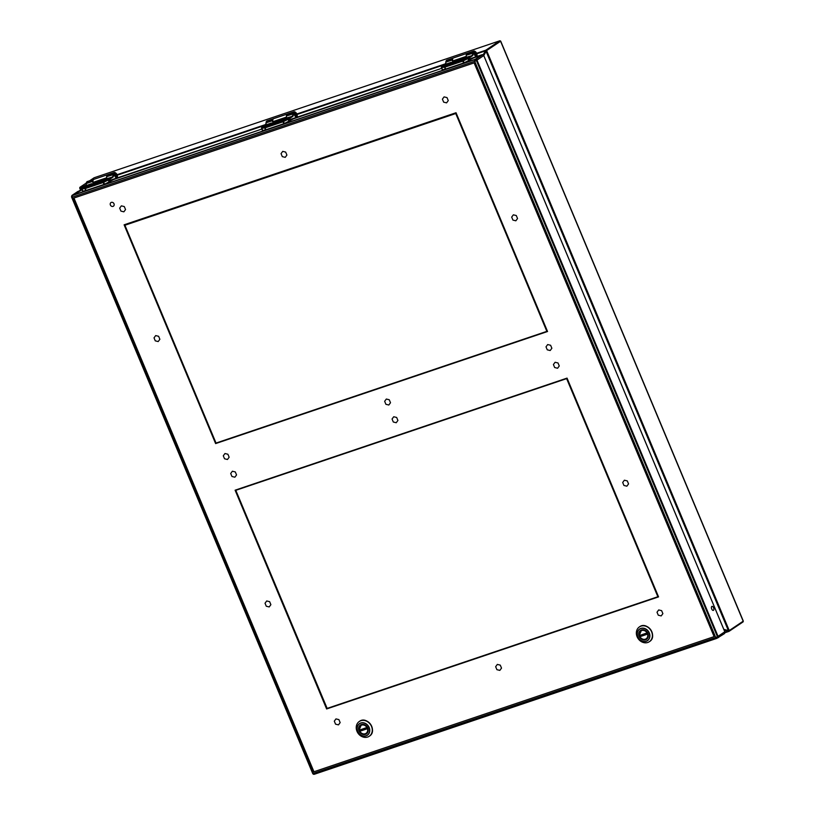 <?xml version="1.0" encoding="UTF-8"?>
<svg xmlns="http://www.w3.org/2000/svg" width="815" height="815" viewBox="0 0 815 815"><rect width="100%" height="100%" fill="white"/><g stroke="black" fill="none" stroke-linecap="round" stroke-linejoin="round"><path stroke-width="1.22" d="M473.413 58.028L464.112 62.826L445.184 69.214L442.209 69.805L441.496 66.993L468.37 57.834L468.849 58.171L462.726 61.125L444.837 67.166L441.516 67.584L441.516 66.901L442.443 69.805M476.969 56.429A3.107 1.579 71.3 0 0 475.909 52.15A3.107 1.579 71.3 0 0 473.586 52.313L472.843 55.451A3.28 1.671 -108.7 0 1 472.639 55.634L468.849 58.171M474.524 54.839A1.783 0.907 -108.7 0 1 474.727 52.618A1.783 0.907 -108.7 0 1 476.154 54.024A1.783 0.907 -108.7 0 1 475.868 56.011A1.783 0.907 -108.7 0 1 474.524 54.839M441.455 66.932L445.173 64.436A2.822 1.436 71.3 0 0 445.347 64.273A4.523 2.302 71.3 0 0 445.948 62.093L452.498 59.882A3.209 1.63 -108.7 0 1 452.59 59.026L446.049 61.237L445.724 63.601M468.442 58.395L463.114 60.432L464.112 62.826M441.251 67.38L441.598 66.84M454.006 61.543L459.405 59.729L458.733 60.575M457.398 61.268L453.262 62.816M457.877 60.483L454.23 62.072M453.201 62.765L448.24 64.334L453.986 61.502M460.343 60.035L461.942 59.047M465.324 57.702L462.533 58.853M461.861 58.853L460.77 59.393L463.195 59.016L457.419 61.237L461.412 59.617M452.498 59.882A4.523 2.302 -108.7 0 1 452.366 61.094L466.19 56.429A4.523 2.302 71.3 0 0 466.333 55.216A3.209 1.63 -108.7 0 1 466.425 54.35L472.965 52.14L466.425 54.35A3.566 1.813 71.3 0 1 467.24 53.27L473.79 51.06A3.566 1.813 71.3 0 0 472.965 52.14L473.586 52.313L472.965 52.14A3.209 1.63 -108.7 0 0 472.873 53.006A4.523 2.302 -108.7 0 1 472.272 55.186A2.822 1.436 -108.7 0 1 472.099 55.339L468.37 57.834L441.516 66.901L445.031 64.528M445.856 61.41L446.865 60.157A3.566 1.813 -108.7 0 0 446.049 61.237L445.948 62.093A3.209 1.63 71.3 0 1 446.049 61.237L452.59 59.026A3.566 1.813 -108.7 0 1 453.405 57.947A3.566 1.813 -108.7 0 1 453.456 57.926M452.427 61.074L466.2 56.398M459.405 59.729L448.23 64.314M460.638 59.933L461.341 59.464M460.139 60.554L457.409 61.217M463.114 58.812L460.057 60.351M460.557 59.729L459.589 59.902M475.777 55.41L475.542 56.001A1.762 0.897 -108.7 0 0 475.695 55.675A1.762 0.897 -108.7 0 0 475.705 55.644A1.762 0.897 -108.7 0 0 475.756 55.267M475.766 53.994A1.09 0.55 -108.7 0 1 475.889 55.043A1.09 0.55 -108.7 0 1 475.135 55.135A1.09 0.55 -108.7 0 1 474.676 53.759A1.09 0.55 -108.7 0 1 475.328 53.383A1.09 0.55 -108.7 0 1 475.766 53.994M106.673 177.436A3.566 1.813 -108.7 0 1 107.549 174.726A3.566 1.813 -108.7 0 1 107.6 174.705M107.549 174.726L93.908 179.331A3.566 1.813 71.3 0 0 93.083 182.377M113.815 179.443L104.514 184.241L85.585 190.629L82.61 191.23L81.918 188.316L109.251 179.585L103.128 182.54L85.239 188.581L81.918 188.999L81.897 188.408L82.845 191.219M117.37 177.853A3.107 1.579 71.3 0 0 116.311 173.564A3.107 1.579 71.3 0 0 113.988 173.727L113.244 176.865A3.28 1.671 -108.7 0 1 113.04 177.049L109.251 179.585M114.925 176.254A1.783 0.907 -108.7 0 1 115.129 174.033A1.783 0.907 -108.7 0 1 116.555 175.439A1.783 0.907 -108.7 0 1 116.27 177.425A1.783 0.907 -108.7 0 1 114.925 176.254M81.857 188.346L85.575 185.851A2.822 1.436 71.3 0 0 85.748 185.688A4.523 2.302 71.3 0 0 86.349 183.507L92.9 181.297A3.209 1.63 -108.7 0 1 92.992 180.441L86.451 182.652L86.125 185.025M108.843 179.809L103.515 181.857L104.514 184.241M81.653 188.795L81.999 188.255M94.408 182.968L99.807 181.144L99.124 181.989M101.804 181.032L99.99 181.317L102.945 179.809L105.614 178.933L101.172 180.808L103.597 180.431L100.54 181.969L93.674 184.261L98.421 181.725L95.895 182.377L88.703 185.738L94.387 182.927M98.279 181.908L94.632 183.497M93.603 184.18L88.692 185.963M100.744 181.45L99.99 181.317M105.695 179.117L102.935 180.278M100.54 181.969L97.81 182.631L101.743 180.889M92.9 181.297A4.523 2.302 -108.7 0 1 92.767 182.509L106.592 177.843A4.523 2.302 71.3 0 0 106.734 176.631A3.209 1.63 -108.7 0 1 106.826 175.775L113.367 173.564L106.826 175.775A3.566 1.813 71.3 0 1 107.641 174.695L114.192 172.485A3.566 1.813 71.3 0 0 113.367 173.564L113.988 173.727L113.367 173.564A3.209 1.63 -108.7 0 0 113.275 174.42A4.523 2.302 -108.7 0 1 112.674 176.6A2.822 1.436 -108.7 0 1 112.501 176.753L108.772 179.249L81.918 188.316L85.494 185.891L79.727 188.082M86.258 182.835L87.266 181.572A3.566 1.813 -108.7 0 0 86.451 182.652L86.349 183.507A3.209 1.63 71.3 0 1 86.451 182.652L92.992 180.441A3.566 1.813 -108.7 0 1 93.806 179.361A3.566 1.813 -108.7 0 1 93.857 179.351M99.807 181.144L93.633 184.261M103.515 180.227L100.459 181.765M116.107 177.069L115.944 177.415A1.762 0.897 -108.7 0 0 116.097 177.1A1.762 0.897 -108.7 0 0 116.107 177.059A1.762 0.897 -108.7 0 0 116.158 176.682M116.168 175.408A1.09 0.55 -108.7 0 1 116.29 176.458A1.09 0.55 -108.7 0 1 115.536 176.549A1.09 0.55 -108.7 0 1 115.078 175.174A1.09 0.55 -108.7 0 1 115.73 174.797A1.09 0.55 -108.7 0 1 116.168 175.408M286.473 116.728A3.566 1.813 -108.7 0 1 287.349 114.019A3.566 1.813 -108.7 0 1 287.4 113.998M287.349 114.019L273.708 118.623A3.566 1.813 71.3 0 0 272.882 121.669M293.614 118.735L284.313 123.534L265.384 129.921L262.41 130.512L261.697 127.7L288.571 118.542L289.05 118.878L282.927 121.832L265.038 127.874L261.717 128.291L261.717 127.609L262.644 130.512M297.169 117.146A3.107 1.579 71.3 0 0 296.11 112.857A3.107 1.579 71.3 0 0 293.787 113.02L293.043 116.158A3.28 1.671 -108.7 0 1 292.84 116.341L289.05 118.878M294.724 115.547A1.783 0.907 -108.7 0 1 294.928 113.326A1.783 0.907 -108.7 0 1 296.354 114.732A1.783 0.907 -108.7 0 1 296.069 116.718A1.783 0.907 -108.7 0 1 294.724 115.547M261.656 127.639L265.374 125.143A2.822 1.436 71.3 0 0 265.547 124.98A4.523 2.302 71.3 0 0 266.148 122.8L272.699 120.589A3.209 1.63 -108.7 0 1 272.791 119.734L266.25 121.944L265.924 124.308M288.642 119.102L283.314 121.15L284.313 123.534M261.452 128.087L261.798 127.548M274.207 122.26L279.606 120.437L278.924 121.282M277.599 121.975L273.433 123.554L278.221 121.017L275.694 121.669L273.005 123.483L268.41 125.041L274.186 122.219M278.078 121.201L274.431 122.78M273.402 123.473L268.441 125.041M280.543 120.742L282.143 119.764M285.413 118.226L282.734 119.571M282.061 119.561L280.971 120.1L283.396 119.724L277.62 121.944L281.613 120.325M272.699 120.589A4.523 2.302 -108.7 0 1 272.567 121.802L286.391 117.136A4.523 2.302 71.3 0 0 286.534 115.924A3.209 1.63 -108.7 0 1 286.625 115.068L293.166 112.857L286.625 115.068A3.566 1.813 71.3 0 1 287.44 113.978L293.991 111.777A3.566 1.813 71.3 0 0 293.166 112.857L293.787 113.02L293.166 112.857A3.209 1.63 -108.7 0 0 293.074 113.713A4.523 2.302 -108.7 0 1 292.473 115.893A2.822 1.436 -108.7 0 1 292.3 116.046L288.571 118.542L261.717 127.609L265.293 125.174L117.197 175.215M266.057 122.128L267.065 120.865A3.566 1.813 -108.7 0 0 266.25 121.944L266.148 122.8A3.209 1.63 71.3 0 1 266.25 121.944L272.791 119.734A3.566 1.813 -108.7 0 1 273.606 118.654A3.566 1.813 -108.7 0 1 273.657 118.633M272.628 121.781L286.401 117.105M279.606 120.437L273.392 123.34M280.839 120.64L281.542 120.172M280.34 121.262L277.671 122.148M283.314 119.52L280.258 121.058M280.757 120.437L279.789 120.61M295.977 116.117L295.743 116.708A1.762 0.897 -108.7 0 0 295.896 116.382A1.762 0.897 -108.7 0 0 295.906 116.351A1.762 0.897 -108.7 0 0 295.957 115.975M295.967 114.701A1.09 0.55 -108.7 0 1 296.089 115.75A1.09 0.55 -108.7 0 1 295.336 115.842A1.09 0.55 -108.7 0 1 294.877 114.467A1.09 0.55 -108.7 0 1 295.529 114.09A1.09 0.55 -108.7 0 1 295.967 114.701M235.107 490.192L326.621 708.958L658.561 596.886L567.046 378.109L235.107 490.192M124.104 224.808L215.618 443.584L547.548 331.511L456.033 112.735L124.104 224.808M476.052 59.984L476.469 58.874L475.369 59.251L482.358 54.921L476.469 58.874L718.555 637.575L717.557 637.289M482.358 54.921A2.038 1.039 -108.7 0 1 482.48 54.85L481.38 55.226A2.038 1.039 71.3 0 0 481.247 55.288M717.567 637.911L724.433 633.622A2.038 1.039 -108.7 0 0 724.535 631.167L484.018 56.184A2.038 1.039 -108.7 0 0 482.48 54.85M71.822 195.946L78.872 191.158A2.038 1.039 -108.7 0 1 78.994 191.087M711.719 608.999A2.129 1.08 -108.7 0 1 711.964 606.36A2.129 1.08 -108.7 0 1 713.665 608.031A2.129 1.08 -108.7 0 1 713.319 610.394A2.129 1.08 -108.7 0 1 711.719 608.999M78.026 191.433A2.038 1.039 71.3 0 0 77.894 191.464A2.038 1.039 71.3 0 0 77.761 191.525L78.872 191.158M71.883 195.478L77.761 191.525M79.34 190.842A1.355 1.161 56.1 0 1 79.768 190.547L82.009 189.793L73.075 195.08L475.277 59.281L481.471 55.063L473.342 58.079M113.743 179.494L261.809 129.086L109.862 180.39M293.543 118.786L441.608 68.379L289.661 119.683M645.592 639.775A5.369 4.574 56.1 0 1 639.418 636.892A5.369 4.574 56.1 0 1 640.539 630.403A5.369 4.574 56.1 0 1 647.334 632.308A5.369 4.574 56.1 0 1 646.529 639.317A5.369 4.574 56.1 0 1 645.592 639.775M636.821 630.26A8.914 7.6 -123.9 0 0 638.96 639.683A8.914 7.6 -123.9 0 0 647.782 642.465A8.914 7.6 -123.9 0 0 649.341 641.69A8.914 7.6 -123.9 0 0 650.676 630.056A8.914 7.6 -123.9 0 0 639.398 626.908A8.914 7.6 -123.9 0 0 636.821 630.26M648.21 633.917L639.795 636.749L648.027 633.663M640.325 635.242A5.196 4.432 -123.9 0 0 640.733 636.128M647.589 634.192A4.707 4.014 56.1 0 1 645.337 639.174A4.707 4.014 56.1 0 1 639.989 636.76L639.795 636.749M647.079 632.96A4.707 4.014 56.1 0 0 641.731 630.545A4.707 4.014 56.1 0 0 639.48 635.527L647.701 632.684M365.477 734.356A5.369 4.574 56.1 0 1 359.303 731.473A5.369 4.574 56.1 0 1 360.424 724.983A5.369 4.574 56.1 0 1 367.219 726.888A5.369 4.574 56.1 0 1 366.414 733.897A5.369 4.574 56.1 0 1 365.477 734.356M356.695 724.841A8.914 7.6 -123.9 0 0 358.845 734.264A8.914 7.6 -123.9 0 0 367.667 737.035A8.914 7.6 -123.9 0 0 369.226 736.271A8.914 7.6 -123.9 0 0 370.55 724.637A8.914 7.6 -123.9 0 0 359.283 721.489A8.914 7.6 -123.9 0 0 356.695 724.841M368.095 728.488L359.68 731.33L367.901 728.243M360.21 729.822A5.196 4.432 -123.9 0 0 360.617 730.709M367.473 728.773A4.707 4.014 56.1 0 1 365.222 733.755A4.707 4.014 56.1 0 1 359.873 731.34L359.68 731.33M366.954 727.54A4.707 4.014 56.1 0 0 361.615 725.126A4.707 4.014 56.1 0 0 359.354 730.108L367.575 727.255M327.039 708.439L657.868 596.733M216.026 443.065L546.855 331.359M448.26 100.591L446.589 102.863L443.655 102.15L442.402 99.165L444.083 96.883L447.017 97.606L448.26 100.591M125.551 209.557L123.87 211.829L120.936 211.116L119.683 208.12L121.364 205.849L124.298 206.572L125.551 209.557M229.147 457.225L227.467 459.497L224.543 458.784L223.29 455.789L224.971 453.517L227.894 454.24L229.147 457.225M551.867 348.26L550.186 350.531L547.252 349.818L546.009 346.833L547.69 344.551L550.614 345.275L551.867 348.26M559.273 365.966L557.592 368.248L554.669 367.524L553.416 364.539L555.096 362.268L558.02 362.981L559.273 365.966M236.554 474.931L234.873 477.203L231.949 476.49L230.696 473.505L232.377 471.223L235.311 471.946L236.554 474.931M340.161 722.599L338.48 724.871L335.546 724.158L334.303 721.173L335.974 718.891L338.908 719.614L340.161 722.599M662.88 613.634L661.199 615.916L658.265 615.193L657.012 612.208L658.693 609.936L661.627 610.649L662.88 613.634M286.911 155.074L285.23 157.346L282.296 156.633L281.043 153.638L282.724 151.366L285.657 152.089L286.911 155.074M390.507 402.742L388.826 405.014L385.903 404.301L384.649 401.306L386.33 399.034L389.254 399.757L390.507 402.742M397.914 420.448L396.233 422.73L393.309 422.007L392.056 419.022L393.737 416.75L396.661 417.463L397.914 420.448M501.52 668.117L499.839 670.388L496.906 669.675L495.652 666.69L497.333 664.419L500.267 665.132L501.52 668.117M517.535 218.532L515.854 220.804L512.93 220.081L511.677 217.096L513.358 214.824L516.292 215.537L517.535 218.532M159.872 339.295L158.192 341.566L155.268 340.843L154.015 337.858L155.696 335.586L158.63 336.3L159.872 339.295M270.886 604.669L269.205 606.941L266.271 606.228L265.028 603.232L266.709 600.961L269.633 601.674L270.886 604.669M628.548 483.906L626.867 486.178L623.933 485.465L622.691 482.47L624.371 480.198L627.295 480.911L628.548 483.906M466.282 56.021A3.566 1.813 -108.7 0 1 467.148 53.301A3.566 1.813 -108.7 0 1 467.199 53.291M467.148 53.301L453.507 57.916A3.566 1.813 71.3 0 0 452.682 60.962M327.049 708.469L657.878 596.763L566.629 378.618L235.8 490.314L327.141 708.398M124.909 225.246L216.169 443.391L546.997 331.685L455.748 113.54L124.909 225.246M113.03 206.399A2.221 1.895 -123.9 0 0 113.754 203.312A2.221 1.895 -123.9 0 0 110.483 205.207A2.221 1.895 -123.9 0 0 113.03 206.399M216.688 442.84L546.926 331.522M79.768 190.547L72.392 195.508L474.778 59.648L482.154 54.687L469.46 58.975M482.154 54.687A1.355 1.161 56.1 0 1 483.784 55.552L476.408 60.514L717.445 636.729L724.82 631.768L483.784 55.552L486.107 51.406L485.628 50.632A1.131 0.571 -108.7 0 1 485.832 50.184L499.768 40.811L500.329 41.647L499.768 40.811L94.234 177.741M724.82 631.768A1.355 1.161 56.1 0 1 724.81 632.878M216.749 442.993L216.169 443.391M729.17 631.228L742.883 622.008A0.683 0.581 -123.9 0 0 743.178 621.193L500.583 41.249A0.683 0.581 -123.9 0 0 499.768 40.811M483.122 54.799L485.628 50.632M476.663 53.281L485.832 50.184A0.683 0.581 56.1 0 1 486.647 50.622L729.242 630.566L728.355 630.525L486.107 51.406M81.378 190.007L79.738 188.112L80.013 187.226A0.683 0.581 56.1 0 1 80.135 187.165L86.207 183.09L80.013 187.226A0.683 0.581 56.1 0 0 79.788 187.664M728.732 630.841L728.05 631.38L724.24 630.403M463.531 63.04L462.726 60.595L444.827 66.636L445.632 69.081M468.829 60.901L467.718 58.222M470.021 60.31L468.523 57.743M445.184 69.214L444.521 66.718L441.659 67.013M472.639 55.634L465.294 57.641M472.843 55.451L465.253 57.549M473.505 53.046L466.333 55.216M475.206 51.518A3.566 1.813 71.3 0 0 473.79 51.06L476.215 52.435L477.111 56.388M450.96 62.48L445.163 64.436M451.255 62.276L445.204 64.365L445.846 62.388M460.546 59.24L459.273 59.668M461.29 58.894L458.865 59.709M103.933 184.455L103.128 182.01L85.229 188.061L86.033 190.496M109.23 182.316L108.12 179.636M110.422 181.725L108.925 179.157M85.585 190.629L84.923 188.133L82.06 188.428M113.04 177.049L105.695 179.055M113.244 176.865L105.655 178.964M113.906 174.461L106.734 176.631M115.608 172.943A3.566 1.813 71.3 0 0 114.192 172.485L116.616 173.85L117.513 177.802M85.575 185.851L91.362 183.895M91.657 183.701L85.606 185.779L86.247 183.803M100.948 180.655L99.675 181.083M101.692 180.309L99.267 181.124M283.732 123.748L282.927 121.303L265.028 127.354L265.833 129.789M289.03 121.608L287.919 118.929M290.221 121.017L288.724 118.45M265.384 129.921L264.722 127.425L261.86 127.721M292.84 116.341L285.495 118.348M293.043 116.158L285.454 118.257M293.706 113.754L286.534 115.924M295.407 112.236A3.566 1.813 71.3 0 0 293.991 111.777L296.416 113.142L297.312 117.095M265.374 125.143L271.161 123.187M271.456 122.984L265.405 125.072L266.047 123.096M280.747 119.948L279.474 120.376M281.491 119.601L279.066 120.416M313.948 771.744L714.123 636.627L474.126 62.898L73.951 198.014L313.948 771.744M646.183 641.191A6.917 5.899 -123.9 0 0 647.09 630.046A6.917 5.899 -123.9 0 0 637.32 633.337A6.917 5.899 -123.9 0 0 646.183 641.191M649.524 638.002A7.029 5.99 -123.9 0 0 645.684 628.915A7.029 5.99 -123.9 0 0 637.595 631.666A7.029 5.99 -123.9 0 0 639.286 639.103A7.029 5.99 -123.9 0 0 646.244 641.283A7.029 5.99 -123.9 0 0 649.524 638.002M649.433 641.629A8.914 7.6 -123.9 0 0 649.524 641.568A8.914 7.6 -123.9 0 0 650.859 629.934A8.914 7.6 -123.9 0 0 639.581 626.786A8.914 7.6 -123.9 0 0 639.49 626.847M648.18 637.014A5.196 4.432 56.1 0 1 646.652 639.031A5.196 4.432 56.1 0 1 639.826 636.81M639.286 635.517A5.196 4.432 56.1 0 1 640.845 630.403A5.196 4.432 56.1 0 1 641.751 629.954A5.196 4.432 56.1 0 1 643.29 629.75M366.067 735.772A6.917 5.899 -123.9 0 0 366.974 724.627A6.917 5.899 -123.9 0 0 357.204 727.917A6.917 5.899 -123.9 0 0 366.067 735.772M369.409 732.583A7.029 5.99 -123.9 0 0 365.568 723.496A7.029 5.99 -123.9 0 0 357.479 726.247A7.029 5.99 -123.9 0 0 359.171 733.683A7.029 5.99 -123.9 0 0 366.129 735.864A7.029 5.99 -123.9 0 0 369.409 732.583M369.317 736.21A8.914 7.6 -123.9 0 0 369.409 736.149A8.914 7.6 -123.9 0 0 370.733 724.515A8.914 7.6 -123.9 0 0 359.466 721.357A8.914 7.6 -123.9 0 0 359.374 721.428M368.064 731.585A5.196 4.432 56.1 0 1 366.536 733.612A5.196 4.432 56.1 0 1 359.71 731.381M359.171 730.097A5.196 4.432 56.1 0 1 360.729 724.983A5.196 4.432 56.1 0 1 361.636 724.535A5.196 4.432 56.1 0 1 363.174 724.331M312.705 773.486A1.355 1.355 0 0 0 314.386 774.25A1.355 0.693 71.3 0 1 313.368 773.364L715.743 637.503L474.707 61.278L72.331 197.138L313.368 773.364L312.705 773.486L71.669 197.271L72.331 197.138A1.355 0.693 71.3 0 1 72.392 195.508A1.355 1.161 -123.9 0 0 72.158 195.62L72.861 195.152M716.68 638.41L314.478 774.209A1.355 0.693 71.3 0 1 314.386 774.25L716.772 638.389A1.355 0.693 71.3 0 0 716.854 638.349A1.355 1.161 -123.9 0 0 717.445 636.729L715.743 637.503A1.355 0.693 71.3 0 0 716.772 638.389A1.355 1.355 0 0 0 717.088 638.227L718.239 637.462M71.812 197.118L71.669 197.271A1.355 1.355 0 0 1 72.158 195.62M474.778 59.648A1.355 0.693 71.3 0 0 474.707 61.278L476.408 60.514A1.355 1.161 -123.9 0 0 474.778 59.648M89.66 180.757L94.071 177.802A0.683 0.581 -123.9 0 0 93.949 177.853L93.949 177.853A0.683 0.581 -123.9 0 0 93.847 177.945M728.804 631.421L724.861 632.756L728.885 631.411A1.131 0.571 -108.7 0 1 728.549 631.35M89.599 180.787L94.143 177.762L499.839 40.781L500.726 41.188L743.28 621.01L743.005 621.947L729.068 631.319A0.683 0.581 56.1 0 1 728.956 631.37A1.131 0.571 -108.7 0 1 728.885 631.411L729.068 631.319A0.683 0.581 56.1 0 0 729.242 630.566L743.178 621.193M486.137 50.897L500.583 41.249M79.921 187.613A1.131 0.571 -108.7 0 1 80.135 187.165L85.932 185.209M117.065 174.705L265.731 124.501M296.864 113.988L445.53 63.794M485.251 50.938L476.846 53.78M445.01 64.528L297.047 114.487M80.288 187.674L81.775 189.243M723.802 629.353L728.355 630.525M79.972 188.53L80.685 190.241M724.932 632.43L728.05 631.38M446.865 60.157L453.405 57.947M475.328 53.383L474.788 52.985M475.889 55.043L475.695 55.675M87.266 181.572L93.806 179.361M92.788 182.479L106.602 177.813M115.73 174.797L115.19 174.4M116.29 176.458L116.097 177.1M267.065 120.865L273.606 118.654M295.529 114.09L294.989 113.692M296.089 115.75L295.896 116.382M78.933 191.107L77.894 191.464M649.341 641.69L649.524 641.568C657.98 636.556 647.416 620.847 639.581 626.786L639.398 626.908M639.744 636.81C641.68 639.612 643.982 640.346 646.652 639.031L647.385 638.542M639.235 635.578L641.578 629.903M369.226 736.271L369.409 736.149C377.854 731.126 367.3 715.427 359.466 721.357L359.283 721.489M359.629 731.391C361.554 734.183 363.857 734.926 366.536 733.612L367.27 733.123M359.109 730.148L361.463 724.484M78.8 191.158L79.534 190.659M80.624 190.262L79.717 188.102"/></g></svg>
